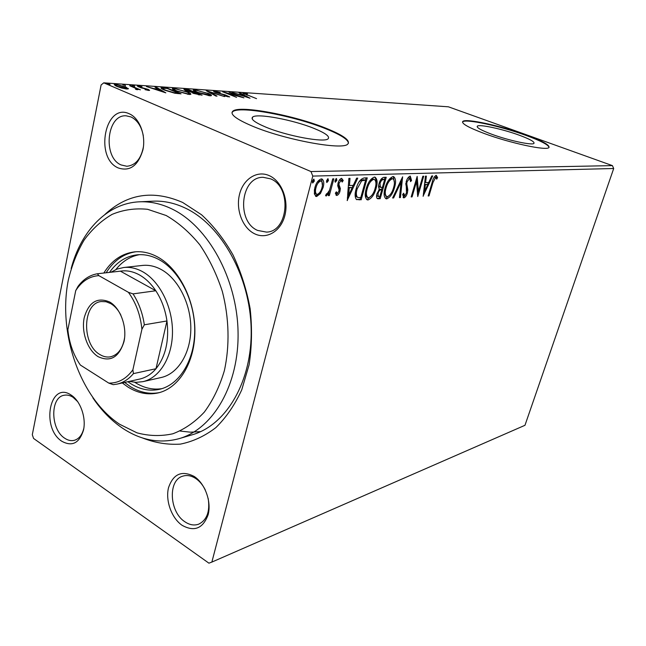<?xml version="1.0" encoding="UTF-8"?>
<svg xmlns="http://www.w3.org/2000/svg" width="646" height="646" viewBox="0 0 646 646"><rect width="100%" height="100%" fill="white"/><g stroke="black" fill="none" stroke-linecap="round" stroke-linejoin="round"><path stroke-width="0.97" d="M104.927 214.472C127.319 193.703 153.231 189.69 182.656 202.448L201.544 214.763C213.455 225.712 223.928 239.077 232.964 254.847C240.901 271.691 246.627 289.634 250.139 308.683C252.239 327.902 251.9 346.595 249.106 364.772L241.757 389.813C234.821 404.889 226.189 417.494 215.853 427.62C204.79 436.098 192.952 441.606 180.331 444.125C167.54 444.908 154.903 442.849 142.403 437.923M179.071 438.658L192.298 434.766C226.366 425.125 252.384 381.18 251.165 328.846C250.115 276.545 221.497 225.357 185.773 208.311C174.856 203.062 163.971 200.68 153.11 201.181L139.342 201.818C150.235 201.318 161.169 203.732 172.143 209.062C208.052 226.366 236.912 278.345 238.043 331.398C239.351 384.499 213.261 428.984 179.071 438.658C159.909 443.802 141.216 440.419 123.006 428.508C111.564 420.853 101.503 410.622 92.838 397.807M71.351 395.223C80.443 401.101 86.257 417.55 83.536 429.953C79.434 443.132 72.207 446.911 61.854 441.283C40.553 427.741 49.936 380.114 71.351 395.223M77.795 401.739L73.071 397.306C70.018 395.328 67.006 394.658 64.035 395.279C50 397.443 50.525 429.38 64.624 438.166C67.895 440.394 71.141 441.113 74.371 440.306C79.119 438.852 82.284 434.79 83.867 428.128M129.353 113.825C139.633 118.21 146.101 135.321 142.895 149.945C138.123 165.772 129.886 171.763 118.202 167.936C94.203 157.874 105.185 102.1 129.353 113.825M143.331 135.926C141.547 126.479 137.445 120.156 131.041 116.958L126.293 115.836C106.751 113.979 102.423 157.341 121.117 164.948L126.85 166.264C135.531 165.392 141.054 158.892 143.436 146.771M269.14 175.591C281.495 180.872 289.004 199.84 284.846 215.57C280.873 231.397 266.564 239.723 254.645 233.795C242.654 228.095 235.677 209.918 239.464 194.591C243.074 179.192 256.85 170.076 269.14 175.591M257.625 230.428L266.507 232.108C288.528 231.777 292.129 186.904 270.512 178.821L263.148 177.311C240.49 176.697 236.097 221.538 257.625 230.428M194.196 476.449C204.96 483.426 211.622 501.554 208.141 514.701C202.989 528.565 194.285 532.094 182.035 525.271C171.545 518.019 165.319 500.618 168.509 487.746C173.225 473.914 181.784 470.143 194.196 476.449M205.323 490.007C202.836 484.968 199.622 481.125 195.681 478.46C191.232 475.609 186.92 474.842 182.745 476.167C167.766 480.188 169.317 511.931 184.869 521.766C189.625 524.98 194.268 525.771 198.79 524.132C206.978 519.973 210.111 511.438 208.198 498.55M265.385 126.939C286.574 135.959 324.785 143.008 328.144 138.753C330.058 136.508 325.431 133.092 314.263 128.506C293.397 119.906 257.019 113.01 252.643 117.071C250.478 119.106 254.726 122.393 265.385 126.939M491.646 134.206C508.523 140.489 532.643 145.641 533.984 143.339C534.694 141.781 529.688 139.035 518.972 135.087C502.346 129.006 479.09 123.984 477.329 126.188C476.417 127.609 481.189 130.282 491.646 134.206M484.29 133.52C510.041 143.137 547.065 151.035 548.947 147.506C549.924 145.092 542.22 140.885 525.836 134.885C500.666 125.72 465.629 118.129 462.794 121.44C461.325 123.539 468.487 127.569 484.29 133.52M549.068 147.369C548.284 144.72 540.492 140.699 525.699 135.305C500.537 126.131 465.5 118.549 462.665 121.868L462.496 122.062M251.867 125.889C284.208 139.77 343.083 150.583 347.79 144.05C350.592 140.545 343.406 135.305 326.23 128.336C294.649 115.424 240.005 104.975 232.948 111.072C229.564 114.076 235.871 119.017 251.867 125.889M348.46 143.226C348.17 139.568 340.708 134.788 326.085 128.885C294.511 115.965 239.876 105.532 232.81 111.653L231.971 112.654M180.137 431.043L190.417 432.182L200.672 431.625M320.432 193.558L316.661 196.497L316.015 196.432L314.344 193.848L314.828 187.841C316.08 182.996 318.244 180.016 321.304 178.902L321.95 178.974C323.888 180.46 324.276 183.303 323.113 187.51L320.432 193.558L319.374 193.089L315.595 196.029L316.661 196.497M333.829 178.829L329.347 195.576L328.257 195.633L328.911 193.17L326.069 195.988L325.568 195.488L326.577 193.679L326.989 193.953L329.517 190.279L332.738 178.861L333.829 178.829M336.8 195.496L335.347 193.243L336.364 191.789L337.277 193.469L338.916 191.192L339.061 189.706L337.713 185.765L338.052 183.206C338.762 180.525 339.957 178.894 341.621 178.312L343.22 180.5L342.186 182.059L341.193 180.355L339.15 183.076L338.98 184.659L340.353 188.535L340.006 191.063C339.376 193.477 338.302 194.955 336.8 195.496L336.098 195.189M364.199 177.941L367.251 177.852L361.171 199.792L356.253 199.299C354.783 196.941 354.743 193.485 356.14 188.931C357.755 182.535 360.444 178.869 364.199 177.941M386.227 177.303L380.187 198.71L377.619 198.742C376.424 198.031 376.222 196.344 377.014 193.663L379.477 189.036C378.451 188.002 378.306 186.193 379.04 183.609C380.058 180.04 381.625 177.957 383.732 177.375L386.227 177.303M402.628 176.818L400.431 197.555L399.438 197.611L401.093 181.906L393.624 197.942L392.615 197.999L402.628 176.818M422.839 176.229L423.711 176.205L417.744 196.57L416.517 181.607L412.067 196.893L411.179 196.941L417.163 176.398L418.398 191.418L422.839 176.229M432.933 182.616L428.992 195.924L428.153 195.972L432.15 182.447C432.901 178.805 434.257 176.431 436.228 175.324L437.592 177.585L436.712 179.136L435.63 177.392L432.933 182.616L432.19 182.309M613.7 168.509L524.972 425.294L211.864 562.085L312.785 176.092L310.968 171.553L612.408 165.618L613.7 168.509L312.785 176.092M423.203 196.255L425.431 176.156L426.368 176.124L425.601 182.608L428.718 182.495L431.762 175.97L432.683 175.938L423.065 196.198M410.267 176.067L411.567 180.533L410.533 181.607L409.717 178.207L407.061 181.792L406.762 183.827L407.828 189.835L407.384 192.952C406.625 195.617 405.462 197.256 403.903 197.878L402.644 194.503L403.718 193.194L404.525 195.762L406.463 193.081L406.164 181.792C407.085 178.667 408.45 176.754 410.267 176.067M394.561 187.453C392.921 193.445 390.313 197.248 386.752 198.871L386.025 198.79C383.813 196.998 383.506 193.388 385.113 187.962C386.793 181.857 389.425 178.062 393.018 176.56L393.64 176.633C395.853 178.466 396.16 182.075 394.561 187.453L393.737 187.114M376.134 188.252C374.478 194.381 371.797 198.282 368.075 199.945L367.291 199.864C364.966 198.015 364.602 194.325 366.209 188.777C367.897 182.527 370.618 178.627 374.373 177.093L375.035 177.166C377.369 179.063 377.732 182.753 376.134 188.252L375.261 187.881M347.322 200.583L348.872 178.393L350.019 178.361L349.462 185.523L353.273 185.378L356.616 178.167L357.739 178.135L347.152 200.51M336.849 180.347L335.282 182.261L335.04 180.404L336.461 178.466L336.849 180.347L335.791 179.895L334.911 181.55M328.443 180.614L326.852 182.543L326.585 180.67L328.031 178.708L328.443 180.614L327.377 180.153L326.464 181.849M314.344 181.05L312.712 183.02L312.43 181.106L313.899 179.112L314.344 181.05L313.27 180.581L312.309 182.334M128.352 88.478L126.802 89.011L121.714 88.042L116.724 86.354L114.237 84.465L115.828 84.343L125.776 86.96L128.263 88.914M129.846 85.369L140.4 89.826L137.638 89.091L137.937 89.624L136.007 89.479L135.45 89.035L136.581 89.108L135.612 88.3L129.765 85.765M148.83 90.448L145.043 89.665L147.821 89.859L147.175 89.374L140.683 87.694L137.275 85.95L141.991 86.645L139.068 86.475L139.802 87.04L148.297 89.423L149.614 90.383L148.83 90.448M163.373 87.678L166.765 87.913L181.066 93.832L174.888 93.25L164.698 90.19C162.106 89.148 160.886 88.349 161.04 87.783L163.373 87.678L162.994 88.389C162.84 88.825 163.793 89.447 165.836 90.262L174.113 92.725L178.474 93.145L167.104 88.437L163.244 88.3M187.905 89.374L202.093 95.172L193.372 93.387L191.652 92.233L185.814 90.593L183.892 89.269L187.905 89.374L187.792 89.851M206.26 90.634L224.59 96.601L209.554 91.998L217.016 96.125L215.893 96.052L206.244 90.706M229.015 92.2L243.93 97.837L227.126 93.242L236.589 97.368L222.604 91.764L239.367 96.343L229.015 92.2M247.297 94.97L256.543 98.644L242.904 93.153L247.547 93.88L244.705 93.686L247.232 95.261M612.408 165.618L448.429 106.816L103.756 82.833L310.968 171.553M250.042 98.224L231.946 92.402L238.729 94.332L242.25 94.566L239.101 92.895L240.142 92.967L250.042 98.224M214.31 91.07L220.294 92.499L215.812 91.651L215.207 91.708L216.337 92.475L225.373 94.938L229.718 96.932L224.073 95.883L227.562 96.424L227.085 95.786L215.304 92.402L213.455 91.143L214.31 91.07L214.133 91.869M207.536 93.072C210.362 94.195 211.662 95.051 211.42 95.64L209.91 95.794L197.095 92.402C194.309 91.28 193.057 90.44 193.34 89.875L194.955 89.737L207.455 93.412M187.017 91.708C189.843 92.846 191.119 93.718 190.845 94.316L189.23 94.478L176.116 91.005C173.33 89.875 172.094 89.027 172.409 88.445L174.145 88.3L186.936 92.071M165.82 92.854L146.416 86.516L153.821 88.623L158.02 88.906L154.975 87.105L156.219 87.186L165.82 92.854M134.651 86.063L132.123 85.514L134.651 86.063L134.57 86.467M125.413 85.425L122.853 84.876L125.413 85.425L125.332 85.837M109.981 84.368L107.365 83.819L109.981 84.368L109.893 84.787M211.864 562.085L208.908 563.167L33.576 438.448L32.3 434.726L101.107 84.981L103.756 82.833M243.502 93.71L243.647 93.097M242.137 95.035L242.25 94.566M240.046 93.395L240.142 92.967M240.57 94.93L246.594 96.876L243.259 95.107L240.506 95.18M214.973 92.265L215.183 91.829M209.441 92.483L209.554 91.998M209.562 95.204L210.596 95.81M193.897 90.82L194.712 90.844L194.955 89.737M198.161 92.475L209.595 95.075C209.837 94.607 208.803 93.92 206.502 93L196.432 90.319L195.124 90.448C194.89 90.892 195.908 91.571 198.161 92.475L198.088 92.79M208.303 95.616L208.4 95.196M184.893 90.19L185.111 89.18M185.168 90.319L185.588 90.343M198.451 94.429L199.557 94.502L194.987 92.636L193.211 92.636L198.451 94.429L198.362 94.849M199.452 94.986L199.557 94.502M192.993 91.998L188.277 89.891L185.701 89.834L186.896 90.666L192.993 91.998L192.742 93.113M193.412 92.58L193.534 92.039M188.955 93.84L190.061 94.494M172.934 89.414L173.903 89.431L174.145 88.3M177.222 91.086L187.703 93.864L188.979 93.735C189.254 93.266 188.236 92.564 185.935 91.635L175.631 88.898L174.226 89.035C173.976 89.495 174.977 90.174 177.222 91.086L177.149 91.425M187.606 94.3L187.703 93.864M166.66 88.413L166.765 87.913M161.799 88.777L162.897 88.809M178.369 93.654L178.474 93.145M157.915 89.414L158.02 88.906M156.098 87.767L156.219 87.186M155.783 89.269L162.235 91.393L159.005 89.487L155.718 89.576M137.986 86.669L138.147 85.878M148.104 90.359L148.297 89.423M136.5 89.479L136.912 89.649M137.509 89.705L137.638 89.091M115.028 85.522L115.586 85.547L115.828 84.343M125.687 87.412L125.776 86.96M126.487 88.591L127.319 89.035M117.96 86.427L126.535 88.357L124.541 86.871L117.128 84.892L116.014 84.989L117.879 86.814M125.413 88.857L125.494 88.454M428.258 195.617L428.992 195.924M436.026 175.349L436.607 177.19L437.592 177.585M436.607 177.19L436.22 177.876M435 177.133L435.63 177.392M434.645 176.996L433.999 177.359M424.713 182.253L425.601 182.608M428.443 182.503L427.523 184.49M424.333 191.313L423.413 193.291M424.47 184.312L425.359 184.675L424.559 191.402L427.741 184.578L424.479 184.272M423.679 191.038L424.559 191.402M427.741 184.578L425.359 184.675M418.172 191.329L417.389 194.018M415.733 181.292L416.517 181.607M411.292 196.57L412.067 196.893M416.533 178.538L417.413 191.006L418.398 191.418M410.105 176.083L410.565 180.105L411.567 180.533M409.12 177.957L409.717 178.207M408.708 177.795L407.634 178.401M406.261 181.469L407.061 181.792M405.801 183.432L406.762 183.827M405.769 183.69L406.835 189.415L407.828 189.835M406.835 189.415L406.738 190.933M406.584 192.621L407.384 192.952M405.131 195.488L403.096 197.426M403.217 197.587L403.903 197.878M402.805 194.309L403.532 195.342M401.303 179.338L401.037 181.881M399.486 197.159L400.431 197.555M400.27 181.566L401.093 181.906M392.808 197.595L393.624 197.942M390.192 194.664L385.743 198.435L386.752 198.871M393.285 176.568L394.423 182.77M385.226 187.574L386.066 187.929C384.766 192.322 385.032 195.229 386.849 196.659L387.325 196.707C390.208 195.391 392.308 192.322 393.624 187.501C394.908 183.189 394.674 180.291 392.905 178.797L391.411 178.328L388.504 180.299M384.257 192.015L385.832 196.222L386.849 196.659M391.411 178.328L392.429 178.748C389.53 179.943 387.406 183.004 386.066 187.929M392.905 178.797L392.429 178.748M385.073 177.335L384.475 179.467M382.198 187.534L381.6 189.658M379.646 196.586L379.17 198.274L380.187 198.71M379.17 198.274L376.998 198.379M378.685 185.232L379.686 187.041M379.42 186.928L382.392 187.526L384.653 179.54L382.521 179.152L380.494 180.105M376.691 195.076L377.345 196.15L379.84 196.578L381.778 189.73L381.285 189.746C379.848 189.803 378.75 191.079 377.991 193.574L378.362 196.586M381.778 189.73L380.752 189.294L378.814 189.803M377.151 193.219L377.991 193.574M380.26 189.318L381.285 189.746M379.154 183.214L380.01 183.569L380.446 187.364L379.662 187.033M382.521 179.152L383.546 179.572C382.028 179.588 380.849 180.92 380.01 183.569M384.653 179.54L383.546 179.572M371.862 195.342L367.049 199.509L368.075 199.945M367.049 199.509L366.589 199.493M374.704 177.109C375.932 178.554 376.335 180.832 375.915 183.932M366.33 188.366L367.211 188.745C365.911 193.227 366.217 196.206 368.131 197.676L368.648 197.733C371.66 196.384 373.824 193.243 375.148 188.301C376.44 183.892 376.158 180.92 374.3 179.386L372.742 178.902L369.48 181.219M365.434 192.387C365.24 194.947 365.798 196.562 367.098 197.24L368.131 197.676M372.742 178.902L373.784 179.33C370.747 180.565 368.559 183.698 367.211 188.745M374.3 179.386L373.784 179.33M366.08 177.892L365.475 180.089M360.621 197.619L360.145 199.348L361.171 199.792M360.145 199.348L356.342 199.372M355.357 192.484L356.334 196.747L357.472 197.264M356.334 196.747L358.013 197.498L360.783 197.611L365.612 180.153L363.488 179.749L360.613 180.395L358.788 182.285M356.261 188.503L357.165 188.89C356.011 192.621 356.083 195.391 357.367 197.191M360.613 180.395L361.655 180.84L357.165 188.89M365.612 180.153L361.655 180.84M348.937 178.393L348.412 185.079L349.462 185.523M353.128 185.386L352.086 187.631M348.582 195.181L347.37 197.797M352.199 187.679L348.234 187.356L347.661 194.777L348.703 195.229L352.199 187.679L349.284 187.8L348.703 195.229M348.234 187.356L349.284 187.8M335.718 192.71L336.227 193.009M341.548 178.32L342.162 180.048L343.22 180.5M342.162 180.048L341.758 180.662M340.62 180.113L341.193 180.355M340.135 179.903L339.077 180.614M338.205 182.673L339.15 183.076M337.915 183.779L338.98 184.659M337.923 184.207L338.609 185.87L339.667 186.323M338.609 185.87L339.303 188.083L340.353 188.535M339.303 188.083L339.077 190.126M339.029 190.643L340.006 191.063M338.011 192.993L335.952 195.011M335.912 178.748L335.791 179.895M329.823 189.383L328.822 193.138M328.378 195.149L329.347 195.576M328.233 192.879L328.911 193.17M327.11 193.929L325.592 195.455M325.802 195.819L326.262 196.021M327.49 178.982L327.377 180.153M321.579 178.91L322.402 185.475M322.112 187.074L323.113 187.51M319.818 192.395L319.374 193.089M320.715 180.977L319.681 180.533L317.129 182.374M314.529 189.117C314.15 191.531 314.545 193.122 315.716 193.905L317.21 194.422C319.495 193.42 321.094 191.127 321.999 187.542C322.895 184.368 322.62 182.204 321.191 181.05L320.755 181.001C318.47 181.906 316.879 184.167 315.967 187.784C315.078 190.998 315.353 193.194 316.782 194.373M314.965 187.34L315.967 187.784M319.681 180.533L320.755 181.001M313.375 179.362L313.27 180.581M119.663 424.285L136.96 432.828C148.992 436.074 160.943 436.389 172.821 433.781C184.376 429.428 194.89 422.193 204.346 412.075C212.922 400.439 219.583 386.663 224.332 370.764C229.855 345.836 229.193 318.01 222.337 291.451C216.701 274.195 209.183 258.626 199.767 244.753C189.512 232.245 178.296 222.49 166.135 215.498L147.603 209.304C135.175 208.044 123.346 209.732 112.097 214.383C101.446 220.585 92.128 229.128 84.158 240.021C77.1 251.997 71.819 265.393 68.29 280.211C57.672 333.376 80.12 398.122 119.663 424.285M142.855 381.665L161.225 377.506C178.013 373.824 190.836 353.192 190.82 328.338C190.885 303.499 177.957 278.378 160.878 269.334C154.741 266.087 148.588 264.787 142.435 265.441L123.701 267.509C129.886 266.846 136.072 268.179 142.249 271.498C159.433 280.744 172.49 306.357 172.482 331.673C172.555 356.996 159.715 377.967 142.855 381.665L136.088 382.351L129.24 381.398M139.488 254.669C130.242 256.365 122.36 261.331 115.844 269.56M134.756 382.287L135.418 382.715C144.074 388.052 152.916 390.031 161.96 388.65M109.497 272.394C116.821 262.001 126.043 256.147 137.162 254.823C144.316 254.128 151.471 255.663 158.625 259.401C179.039 270.085 194.672 300.124 194.729 329.985C194.882 359.862 179.661 384.677 159.715 389.263C149.937 391.436 140.319 389.586 130.863 383.74L127.86 381.705M122.288 382.949L127.948 387.051C137.905 393.244 148.039 395.19 158.343 392.873C179.184 388.012 195.1 361.97 194.89 330.607C194.785 299.276 178.353 267.791 156.978 256.632C149.549 252.756 142.12 251.165 134.691 251.859C121.957 253.402 111.669 260.459 103.828 273.032M135.854 251.762C123.628 253.636 113.736 260.637 106.17 272.765M124.589 382.432L130.242 386.526C139.794 392.461 149.541 394.48 159.481 392.582M71.157 268.566C81.016 230.792 107.43 203.135 139.342 201.818M109.65 301.989C120.463 308.077 127.319 326.884 123.984 341.637C118.993 357.391 110.361 362.39 98.079 356.632C87.565 350.172 81.178 332.149 84.206 317.751C88.736 302.094 97.215 296.837 109.65 301.989M120.891 315.167C118.234 309.886 114.851 306.026 110.757 303.604L106.033 301.73L101.293 301.545C82.389 303.022 81.509 344.48 99.944 354.573C103.449 356.713 106.994 357.464 110.563 356.802C118.186 354.848 122.877 348.42 124.638 337.535M132.882 369.803L133.431 373.614C128.715 379.202 123.265 382.698 117.063 384.112L139.673 379.073C145.843 377.66 151.285 374.22 155.985 368.729L166.959 320.965C165.279 309.636 161.565 299.566 155.815 290.757C151.027 283.602 145.487 278.281 139.205 274.8C132.915 271.409 126.64 270.198 120.39 271.159L97.368 273.767L98.846 275.624C89.406 276.31 81.703 281.301 75.727 290.603L67.854 329.751C69.227 343.107 73.386 354.872 80.346 365.03L108.754 383.094C118.266 383.288 126.309 378.855 132.882 369.803L141.91 329.298C140.473 315.054 135.975 302.732 128.417 292.323L98.846 275.624M110.878 272.232L117.063 269.075L123.701 267.509M128.417 292.323L133.036 293.882L155.815 290.757L120.39 271.159M133.431 373.614L155.985 368.729C165.618 356.568 169.284 340.644 166.959 320.965L144.333 324.801L141.91 329.298M75.727 290.603L78.061 286.323C83.334 279.274 89.77 275.091 97.368 273.767M117.063 384.112L113.236 384.669L108.754 383.094M133.036 293.882C138.842 302.909 142.613 313.213 144.333 324.801M177.634 93.597L177.747 93.097M406.294 186.662L407.295 187.074M377.401 198.379L378.419 198.815M358.15 199.461L359.184 199.913M363.488 179.749L364.53 180.186M232.81 111.653L232.948 111.072M462.665 121.868L462.794 121.44M477.16 126.761L477.329 126.188M252.198 118.921L252.643 117.071M244.705 93.686L244.584 94.195M227.99 96.391L227.885 96.86M195.06 90.731L194.906 91.409M209.595 95.075L209.433 95.753M193.186 92.741L193.073 93.258M185.668 89.956L185.555 90.488M174.162 89.334L174.008 90.052M188.979 93.735L188.826 94.445M162.937 88.639L162.792 89.326M147.821 89.859L147.732 90.295M139.043 86.572L138.938 87.089M136.581 89.108L136.484 89.576M115.965 85.248L115.82 85.942M126.535 88.357L126.406 88.978M435.775 177.408L434.79 177.012M409.911 178.231L408.902 177.828M404.331 195.738L403.338 195.318M357.093 199.751L356.527 199.501M337.107 193.445L336.057 192.984M341.395 180.379L340.337 179.935M316.015 196.432L315.587 196.247M321.191 181.05L320.117 180.589"/></g></svg>
